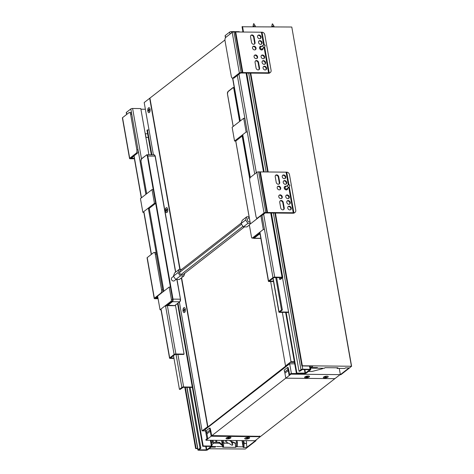 <?xml version="1.0" encoding="UTF-8"?>
<svg xmlns="http://www.w3.org/2000/svg" width="474" height="474" viewBox="0 0 474 474"><rect width="100%" height="100%" fill="white"/><g stroke="black" fill="none" stroke-linecap="round" stroke-linejoin="round"><path stroke-width="0.71" d="M154.222 298.466L147.064 257.856A1.339 0.421 -10 0 1 147.213 257.613L153.606 252.636A2.672 1.298 90.6 0 1 154.074 252.464A2.672 1.298 90.6 0 1 155.265 254.188L161.545 289.798A2.672 1.298 90.6 0 1 160.769 293.246L154.37 298.223A1.339 0.421 170 0 0 154.222 298.466A1.339 0.421 170 0 0 154.933 298.703L158.097 298.715M157.06 297.05L157.267 298.223L155.537 298.229L157.712 296.54M158.008 298.229L157.267 298.223M162.576 292.191A2.672 1.298 -89.4 0 0 162.712 289.81L161.545 289.798M155.265 254.188L156.438 254.2L162.712 289.81M156.438 254.2A2.672 1.298 -89.4 0 0 155.241 252.476L154.074 252.464M156.515 297.471L156.651 298.241M129.55 158.517L122.387 117.913A1.339 0.421 -10 0 1 122.535 117.671L128.934 112.694A2.672 1.298 90.6 0 1 129.396 112.522A2.672 1.298 90.6 0 1 130.593 114.246L136.868 149.855A2.672 1.298 90.6 0 1 136.091 153.303L129.698 158.275A1.339 0.421 170 0 0 129.55 158.517A1.339 0.421 170 0 0 130.255 158.76L134.397 158.778M132.382 157.107L132.59 158.28L130.865 158.286L137.259 153.315A2.672 1.298 -89.4 0 0 138.041 149.867L136.868 149.855M134.314 158.298L132.59 158.28M130.593 114.246L131.76 114.258L138.041 149.867M131.76 114.258A2.672 1.298 -89.4 0 0 130.569 112.534L129.396 112.522M131.837 157.528L131.973 158.298M210.361 440.293L211.374 446.034L203.192 445.957L202.736 446.312L211.096 446.449L206.794 449.832L199.044 449.873L200.881 448.214L200.004 448.203L198.025 449.743L187.029 387.365M211.374 446.034A1.339 0.421 -10 0 1 212.079 446.277A1.339 0.421 -10 0 1 211.931 446.52L207.665 449.838A1.339 0.421 -10 0 1 205.888 450.3L198.582 450.229A1.339 0.421 -10 0 1 197.877 449.986A1.339 0.421 -10 0 1 198.025 449.743M151.336 154.802L146.993 130.19L149.002 129.846M147.45 129.835L151.858 154.808M178.017 303.188L203.192 445.957M177.56 303.544L202.736 446.312M145.435 133.769L147.627 133.792M189.28 387.388L200.004 448.203M200.881 448.214L190.157 387.394M146.087 137.448L144.931 132.086M148.279 137.472L145.874 137.448M192.284 387.057L183.645 386.974L177.904 354.386M176.038 354.368L181.868 387.436A1.339 0.421 -10 0 1 183.645 386.974M173.496 355.648L179.433 389.332L180.31 389.338L183.189 387.329L192.349 387.418M181.868 387.436L179.433 389.332M161.024 309.8L169.55 358.148A1.339 0.421 -10 0 0 170.261 358.391L173.982 358.427M141.471 158.778L132.602 108.481L140.784 108.564L148.931 154.779M175.451 305.185L184.078 354.09L175.895 354.007L167.363 305.629M173.922 358.066L170.539 357.977L174.995 354.481L183.622 354.445L184.078 354.09M169.55 358.148A1.339 0.421 -10 0 1 169.698 357.906L161.219 309.8L160.046 309.789L157.623 296.043L169.2 287.043L171.404 299.538A1.339 0.646 90.6 0 1 171.013 301.263L160.046 309.789M132.602 108.481A1.339 0.421 170 0 0 130.824 108.943L126.404 112.379A1.339 0.421 170 0 0 126.262 112.622L126.594 114.512M165.491 305.558L174.118 354.469A1.339 0.421 -10 0 1 175.895 354.007M174.118 354.469L169.698 357.906M250.248 223.343L247.961 223.325L243.387 226.874L246.93 226.91L249.365 225.02M247.961 223.325L245.609 220.025L241.041 223.58L243.387 226.874M245.609 220.025L246.8 216.76L242.232 220.315L241.041 223.58M246.8 216.76L249.093 216.784M242.984 226.305L180.784 274.671L182.982 274.695L244.454 226.886M241.236 223.047L180.073 270.613L179.332 272.627L241.527 224.261M179.332 272.627L180.784 274.671M183.876 275.951L179.308 279.5L175.765 279.464L180.333 275.915L183.876 275.951L184.872 273.22M175.765 279.464L173.413 276.17L177.981 272.615L180.333 275.915M173.413 276.17L174.604 272.906L179.178 269.356L177.981 272.615M181.655 269.38L179.178 269.356M249.988 221.856A2.003 1.635 -127.9 0 1 247.398 220.043A2.003 1.635 -127.9 0 1 247.92 218.478L249.211 217.471M176.02 279.47L174.379 280.75A2.003 1.635 -127.9 0 1 172.601 280.804A2.003 1.635 -127.9 0 1 171.392 279.15A2.003 1.635 -127.9 0 1 171.92 277.586L173.525 276.33M165.639 306.405L172.24 301.274A1.339 0.646 -89.4 0 0 172.631 299.55L173.022 299.124L147.793 156.053L155.099 156.124L175.558 272.165M146.697 193.718L140.95 161.142A1.671 0.812 90.6 0 1 141.436 158.991L146.312 155.199A1.671 0.812 90.6 0 1 147.349 156.171L170.427 287.054L169.2 287.043M170.427 287.054L172.577 299.236M148.457 208.945L155.668 203.34L154.441 203.328L142.864 212.328L140.44 198.582L152.018 189.582L154.441 203.328M151.437 254.325L144.031 212.34L142.864 212.328M153.244 189.594L152.018 189.582M184.813 387.341L195.614 448.582L197.646 448.659M209.04 448.771L245.325 449.008L247.304 447.468L243.209 447.426L243.974 446.834L237.255 446.769L237.409 442.74L237.024 440.553M232.461 443.403L230.785 440.494M230.577 440.488L232.764 444.843L232.136 445.222M232.533 443.534L232.764 444.843M229.256 440.476L230.714 441.282M225.233 441.501L226.578 440.453M231.952 445.204L231.235 444.808M228.367 443.226L226.768 442.343M237.255 446.769L236.378 446.763L235.614 447.355L222.756 447.225L223.521 446.632L216.796 446.567M235.614 447.355L235.252 443.326L231.549 441.821M215.054 446.549L215.16 447.154L211.173 447.112M226.679 443.214L228.515 443.231A0.835 0.681 -127.9 0 1 228.936 443.362L231.679 445.092A0.835 0.681 52.1 0 0 232.681 444.796M232.503 443.368A0.835 0.681 52.1 0 0 232.064 442.71M216.908 442.278L216.571 440.352M222.318 444.802L221.548 440.405M222.413 440.411L222.697 445.21M223.29 440.417L223.675 442.603L222.798 442.598M216.031 442.266L215.694 440.346M223.675 442.603L223.521 446.632M215.16 447.154L215.919 446.561L211.931 446.52M222.667 445.276A1.339 0.421 170 0 0 222.691 445.163A1.339 0.421 170 0 0 222.632 445.068L219.598 442.443A1.339 0.421 170 0 0 218.952 442.295L213.887 442.248A0.67 0.545 52.1 0 1 213.187 441.614L212.962 440.316M242.866 440.613L243.251 442.799L243.097 446.828L242.001 440.601M237.409 442.74L236.532 442.734L236.147 440.547M236.378 446.763L236.532 442.734M243.743 440.619L244.128 442.805L243.251 442.799M244.128 442.805L243.974 446.834M212.085 440.31L212.37 441.922L211.44 442.645M211.801 444.701L213.756 443.178L219.118 443.231A1.339 0.421 -10 0 1 219.764 443.38L222.798 446.004A1.339 0.421 -10 0 1 222.857 446.099A1.339 0.421 -10 0 1 222.709 446.348L222.347 446.621M197.605 448.422L196.094 448.404L185.328 387.347M195.614 448.582L196.094 448.404M213.756 443.178A1.339 1.09 -127.9 0 1 212.37 441.922M205.556 430.89L202.078 430.854L207.855 426.594L202.848 430.623M224.949 39.982L149.671 98.29L179.836 269.362M181.346 277.912L207.565 426.594M149.671 98.29L144.191 102.55L153.41 154.826M179.379 302.128L202.078 430.854M149.968 98.29L180.132 269.362M181.601 277.717L207.855 426.594M145.37 109.257L140.897 109.21M259.841 436.317L211.641 435.606L210.871 431.233A14.03 11.453 -127.9 0 0 210.592 429.971L210.095 428.105L209.52 428.158L206.172 430.765L206.67 432.632A13.361 10.908 -127.9 0 1 206.931 433.829L207.707 438.201L205.876 439.623L205.989 440.251L211.167 436.222L210.284 431.227A13.361 10.908 52.1 0 0 210.018 430.025L209.52 428.158M259.562 436.074L259.953 436.939L255.344 440.524L255.954 440.737L247.606 447.231L247.025 447.225L246.362 443.474L244.104 443.457M259.669 436.696L211.167 436.222M247.025 447.225L255.368 440.731L205.989 440.251M226.459 440.453A1.001 0.818 52.1 0 0 226.477 440.684L226.892 443.048L223.651 443.255M231.276 441.347L235.661 443.131M223.657 443.012L226.892 443.048M244.116 443.214L246.362 443.474M246.207 440.642L246.664 443.237M280.057 200.982A2.003 1.635 -127.9 0 1 282.794 202.736L283.784 208.359A2.003 1.635 -127.9 0 1 283.47 209.721M284.24 208.003L283.251 202.38A2.003 1.635 52.1 0 0 282.048 200.721A2.003 1.635 52.1 0 0 280.27 200.78A2.003 1.635 52.1 0 0 279.743 202.345L280.738 207.968A2.003 1.635 52.1 0 0 281.941 209.621A2.003 1.635 52.1 0 0 283.719 209.567A2.003 1.635 52.1 0 0 284.24 208.003L283.784 208.359M279.725 182.389L278.736 176.766A2.003 1.635 52.1 0 0 277.527 175.107A2.003 1.635 52.1 0 0 275.75 175.167A2.003 1.635 52.1 0 0 275.228 176.731L276.218 182.354A2.003 1.635 52.1 0 0 277.426 184.007A2.003 1.635 52.1 0 0 279.204 183.953A2.003 1.635 52.1 0 0 279.725 182.389L279.269 182.745A2.003 1.635 -127.9 0 1 278.955 184.108M275.542 175.368A2.003 1.635 -127.9 0 1 278.279 177.122L279.269 182.745M286.089 172.157L260.374 171.908L267.537 212.518L293.868 212.749A2.672 2.18 52.1 0 0 295.065 212.358A2.672 2.18 52.1 0 0 295.764 210.272L289.484 174.663A2.672 2.18 52.1 0 0 286.705 172.139L286.089 172.157L288.358 185.002M288.773 187.372L293.252 212.767M289.833 209.929A2.003 1.635 52.1 0 0 290.734 209.638A2.003 1.635 52.1 0 0 290.793 207.049A2.003 1.635 52.1 0 0 288.275 206.468A2.003 1.635 52.1 0 0 287.914 208.566A2.003 1.635 52.1 0 0 289.833 209.929M287.848 198.683A2.003 1.635 52.1 0 0 288.749 198.393A2.003 1.635 52.1 0 0 288.814 195.803A2.003 1.635 52.1 0 0 286.29 195.223A2.003 1.635 52.1 0 0 285.935 197.32A2.003 1.635 52.1 0 0 287.848 198.683M285.318 184.315A2.003 1.635 52.1 0 0 286.219 184.019A2.003 1.635 52.1 0 0 286.278 181.435A2.003 1.635 52.1 0 0 283.754 180.855A2.003 1.635 52.1 0 0 283.399 182.952A2.003 1.635 52.1 0 0 285.318 184.315M284.323 178.692A2.003 1.635 52.1 0 0 285.224 178.396A2.003 1.635 52.1 0 0 285.289 175.813A2.003 1.635 52.1 0 0 282.765 175.232A2.003 1.635 52.1 0 0 282.409 177.329A2.003 1.635 52.1 0 0 284.323 178.692M286.308 186.323A2.003 1.635 52.1 0 0 284.75 186.478A2.003 1.635 52.1 0 0 284.388 188.575A2.003 1.635 52.1 0 0 286.308 189.938A2.003 1.635 52.1 0 0 287.208 189.641A2.003 1.635 52.1 0 0 287.742 188.166M288.844 204.306A2.003 1.635 52.1 0 0 289.744 204.016A2.003 1.635 52.1 0 0 289.804 201.426A2.003 1.635 52.1 0 0 287.28 200.846A2.003 1.635 52.1 0 0 286.924 202.943A2.003 1.635 52.1 0 0 288.844 204.306M279.293 189.867A2.003 1.635 52.1 0 0 280.193 189.576A2.003 1.635 52.1 0 0 280.258 186.987A2.003 1.635 52.1 0 0 277.734 186.412A2.003 1.635 52.1 0 0 277.379 188.51A2.003 1.635 52.1 0 0 279.293 189.867M280.839 198.612A2.003 1.635 52.1 0 0 281.74 198.322A2.003 1.635 52.1 0 0 281.799 195.732A2.003 1.635 52.1 0 0 279.275 195.158A2.003 1.635 52.1 0 0 278.919 197.255A2.003 1.635 52.1 0 0 280.839 198.612M295.065 212.358L294.455 212.832A2.672 2.18 -127.9 0 1 293.317 213.223L265.203 212.95L261.612 215.747M279.067 195.359A2.003 1.635 -127.9 0 1 281.343 196.088A2.003 1.635 -127.9 0 1 281.491 198.476M277.527 186.614A2.003 1.635 -127.9 0 1 279.802 187.343A2.003 1.635 -127.9 0 1 279.944 189.73M288.062 206.676A2.003 1.635 -127.9 0 1 290.337 207.405A2.003 1.635 -127.9 0 1 290.485 209.786M287.072 201.053A2.003 1.635 -127.9 0 1 289.347 201.782A2.003 1.635 -127.9 0 1 289.496 204.164M286.083 195.43A2.003 1.635 -127.9 0 1 288.352 196.159A2.003 1.635 -127.9 0 1 288.5 198.541M283.547 181.056A2.003 1.635 -127.9 0 1 285.822 181.791A2.003 1.635 -127.9 0 1 285.97 184.173M282.557 175.433A2.003 1.635 -127.9 0 1 284.827 176.168A2.003 1.635 -127.9 0 1 284.975 178.55M260.374 171.908L258.656 171.866A1.339 0.421 170 0 0 256.878 172.329L250.479 177.306A2.672 1.298 -89.4 0 0 249.703 180.748L255.978 216.363A2.672 1.298 -89.4 0 0 257.175 218.087A2.672 1.298 -89.4 0 0 257.637 217.91L264.036 212.939A1.339 0.421 -10 0 1 265.813 212.476L267.537 212.518M286.705 172.139L288.968 184.99M289.312 186.934L293.868 212.749L293.252 213.223M259.823 171.878L266.981 212.488M255.385 61.039A2.003 1.635 -127.9 0 1 258.117 62.793L259.112 68.416A2.003 1.635 -127.9 0 1 258.798 69.779M259.568 68.06L258.573 62.438A2.003 1.635 52.1 0 0 257.37 60.779A2.003 1.635 52.1 0 0 255.593 60.838A2.003 1.635 52.1 0 0 255.071 62.402L256.061 68.025A2.003 1.635 52.1 0 0 257.269 69.678A2.003 1.635 52.1 0 0 259.047 69.625A2.003 1.635 52.1 0 0 259.568 68.06L259.112 68.416M255.053 42.447L254.058 36.824A2.003 1.635 52.1 0 0 252.855 35.165A2.003 1.635 52.1 0 0 251.078 35.224A2.003 1.635 52.1 0 0 250.55 36.788L251.546 42.411A2.003 1.635 52.1 0 0 252.749 44.064A2.003 1.635 52.1 0 0 254.526 44.011A2.003 1.635 52.1 0 0 255.053 42.447L254.591 42.796A2.003 1.635 -127.9 0 1 254.277 44.159M250.864 35.426A2.003 1.635 -127.9 0 1 253.602 37.173L254.591 42.796M261.417 32.214L235.702 31.965L242.86 72.575L269.191 72.806A2.672 2.18 52.1 0 0 270.387 72.415A2.672 2.18 52.1 0 0 271.087 70.33L264.806 34.721A2.672 2.18 52.1 0 0 262.027 32.196L261.417 32.214L263.68 45.06M264.095 47.424L268.574 72.824M265.156 69.986A2.003 1.635 52.1 0 0 266.056 69.69A2.003 1.635 52.1 0 0 266.121 67.107A2.003 1.635 52.1 0 0 263.597 66.526A2.003 1.635 52.1 0 0 263.242 68.623A2.003 1.635 52.1 0 0 265.156 69.986M263.177 58.74A2.003 1.635 52.1 0 0 264.077 58.444A2.003 1.635 52.1 0 0 264.137 55.861A2.003 1.635 52.1 0 0 261.612 55.28A2.003 1.635 52.1 0 0 261.257 57.378A2.003 1.635 52.1 0 0 263.177 58.74M260.641 44.372A2.003 1.635 52.1 0 0 261.541 44.076A2.003 1.635 52.1 0 0 261.601 41.493A2.003 1.635 52.1 0 0 259.082 40.912A2.003 1.635 52.1 0 0 258.721 43.01A2.003 1.635 52.1 0 0 260.641 44.372M259.651 38.75A2.003 1.635 52.1 0 0 260.552 38.453A2.003 1.635 52.1 0 0 260.611 35.87A2.003 1.635 52.1 0 0 258.087 35.289A2.003 1.635 52.1 0 0 257.732 37.387A2.003 1.635 52.1 0 0 259.651 38.75M261.63 46.381A2.003 1.635 52.1 0 0 260.072 46.535A2.003 1.635 52.1 0 0 259.716 48.632A2.003 1.635 52.1 0 0 261.63 49.995A2.003 1.635 52.1 0 0 262.531 49.699A2.003 1.635 52.1 0 0 263.07 48.224M264.166 64.363A2.003 1.635 52.1 0 0 265.067 64.067A2.003 1.635 52.1 0 0 265.126 61.484A2.003 1.635 52.1 0 0 262.602 60.903A2.003 1.635 52.1 0 0 262.246 63.001A2.003 1.635 52.1 0 0 264.166 64.363M254.621 49.924A2.003 1.635 52.1 0 0 255.522 49.634A2.003 1.635 52.1 0 0 255.581 47.045A2.003 1.635 52.1 0 0 253.057 46.47A2.003 1.635 52.1 0 0 252.701 48.561A2.003 1.635 52.1 0 0 254.621 49.924M256.161 58.669A2.003 1.635 52.1 0 0 257.062 58.379A2.003 1.635 52.1 0 0 257.121 55.79A2.003 1.635 52.1 0 0 254.603 55.215A2.003 1.635 52.1 0 0 254.242 57.313A2.003 1.635 52.1 0 0 256.161 58.669M270.387 72.415L269.783 72.889A2.672 2.18 -127.9 0 1 268.639 73.28L240.531 73.008L234.132 77.979A2.672 1.298 90.6 0 1 233.664 78.157L232.497 78.145A2.672 1.298 -89.4 0 0 232.965 77.967L239.358 72.996A1.339 0.421 -10 0 1 241.136 72.534L242.86 72.575M254.39 55.417A2.003 1.635 -127.9 0 1 256.665 56.145A2.003 1.635 -127.9 0 1 256.813 58.533M252.849 46.671A2.003 1.635 -127.9 0 1 255.125 47.4A2.003 1.635 -127.9 0 1 255.273 49.782M263.39 66.727A2.003 1.635 -127.9 0 1 265.659 67.462A2.003 1.635 -127.9 0 1 265.807 69.844M262.395 61.105A2.003 1.635 -127.9 0 1 264.67 61.839A2.003 1.635 -127.9 0 1 264.818 64.221M261.405 55.488A2.003 1.635 -127.9 0 1 263.68 56.216A2.003 1.635 -127.9 0 1 263.828 58.598M258.869 41.114A2.003 1.635 -127.9 0 1 261.144 41.848A2.003 1.635 -127.9 0 1 261.293 44.23M257.88 35.491A2.003 1.635 -127.9 0 1 260.155 36.225A2.003 1.635 -127.9 0 1 260.303 38.607M235.702 31.965L233.978 31.924A1.339 0.421 170 0 0 232.201 32.386L225.802 37.363A2.672 1.298 -89.4 0 0 225.026 40.805L231.306 76.415A2.672 1.298 -89.4 0 0 232.497 78.145M262.027 32.196L264.296 45.042M264.64 46.991L269.191 72.806L268.58 73.28M235.145 31.936L242.309 72.546M302.205 366.017L302.768 369.21L310.073 369.282A1.339 0.421 170 0 1 310.778 369.524A1.339 0.421 170 0 1 310.63 369.767L306.364 373.085A1.339 0.421 170 0 1 304.586 373.548L296.41 373.465L296.866 373.109L305.493 373.074L309.795 369.696L302.311 369.566L299.888 371.219L299.011 371.213L300.99 369.673L273.374 213.051M302.768 369.21A1.339 0.421 170 0 0 300.99 369.673M285.638 312.407L296.41 373.465M286.16 312.413L296.866 373.109M282.528 277.758L299.011 371.213M288.648 312.437L279.607 312.348A1.339 0.421 170 0 1 278.896 312.105L272.941 278.309M273.107 278.179L279.044 311.862A1.339 0.421 170 0 0 278.896 312.105M279.044 311.862L281.485 309.966L282.362 309.978L279.885 311.933L288.583 312.076M275.761 277.503L281.485 309.966M276.632 277.515L282.362 309.978M225.464 37.754L225.109 35.751A1.339 0.421 -10 0 1 225.257 35.509L229.677 32.072A1.339 0.421 -10 0 1 231.454 31.61L238.76 31.681A1.339 0.421 -10 0 1 239.465 31.924L239.477 32.001M263.639 214.165L274.748 277.136L282.048 277.207L270.731 213.027M273.51 281.562L269.108 281.52A1.339 0.421 170 0 1 268.403 281.278L259.906 233.101M274.748 277.136A1.339 0.421 170 0 0 272.965 277.598L262.004 215.439M259.924 232.118L268.551 281.035A1.339 0.421 170 0 0 268.403 281.278M279.281 277.539L279.601 279.34L280.478 279.352L282.611 277.693A1.339 0.421 170 0 0 282.759 277.45A1.339 0.421 170 0 0 282.048 277.207M268.551 281.035L272.965 277.598M279.601 279.34L281.592 277.563L273.842 277.61L269.392 281.106L273.451 281.201M260.078 232.971L253.578 238.019A1.339 0.646 90.6 0 1 253.341 238.108L252.115 238.096A1.339 0.646 -89.4 0 0 252.352 238.007L263.319 229.481L260.896 215.735L249.318 224.741L251.522 237.237A1.339 0.646 -89.4 0 0 252.115 238.096M262.063 215.747L260.896 215.735M264.486 229.493L263.319 229.481M242.889 135.511L235.785 141.033L234.553 141.021L246.13 132.021L243.707 118.275L232.13 127.281L234.553 141.021M247.298 132.033L246.13 132.021M244.874 118.287L243.707 118.275M348.704 368.15L340.362 374.638L290.977 374.158L285.798 378.181L334.306 378.661L335.195 378.43L339.805 374.839L340.942 374.644L349.291 368.156L348.663 367.907M289.555 374.555L288.856 370.585A14.03 11.453 52.1 0 0 288.577 369.329L288.079 367.457L287.505 367.516L288.002 369.382A13.361 10.908 -127.9 0 1 288.269 370.579L289.039 374.952L290.87 373.53L301.363 373.512M287.505 367.516L284.157 370.117L284.655 371.989A13.361 10.908 52.1 0 1 284.915 373.186L285.798 378.181M290.977 374.158L290.87 373.53M340.362 374.638L339.26 368.416M275.418 213.075L302.347 365.774L351.435 366.254L291.794 27.077L351.56 366.272M242.226 26.775L291.617 27.018M316.585 367.593L316.691 368.197L317.456 367.605L311.027 367.54A1.339 1.09 -127.9 0 1 310.399 367.362M351.435 366.254L349.593 367.919L345.505 367.877L344.74 368.47L337.144 368.393L336.854 367.794M337.144 368.393L337.909 367.8L325.051 367.676L324.287 368.268L317.568 368.203M310.535 368.132L316.691 368.197M308.438 371.474L311.359 371.503A1.339 0.421 170 0 0 312.366 371.373L321.988 368.867A1.339 0.421 170 0 0 322.764 368.535L323.12 368.257M311.027 367.54L312.852 366.118L301.867 365.952L274.908 213.069M302.347 365.774L301.867 365.952M294.336 361.715L291.03 361.686L285.544 365.946L291.018 361.923L294.378 361.958M282.338 312.378L291.03 361.686M270.66 281.532L285.544 365.946M241.687 32.025L242.943 31.794M202.831 430.505L202.884 430.819L205.55 430.842M290.864 362.041L202.884 430.819M294.455 362.391L290.918 362.355M206.948 438.788L205.295 429.403L289.679 363.783L291.397 373.536M260.013 436.868L335.077 378.495M211.931 435.606L285.798 378.163M294.709 363.831L289.679 363.783M150.08 109.293A2.506 1.215 -89.4 0 0 148.966 107.675A2.506 1.215 -89.4 0 0 147.728 110.164A2.506 1.215 -89.4 0 0 148.913 112.682A2.506 1.215 -89.4 0 0 150.08 109.293M148.99 109.962L149.523 109.547L149.577 109.861L149.043 110.276L149.085 111.485L148.889 110.395L148.356 110.809L149.126 110.087L148.646 108.99L148.99 109.962L149.559 109.749M148.303 110.495L148.836 110.081M167.707 209.247A2.506 1.215 -89.4 0 0 166.593 207.63A2.506 1.215 -89.4 0 0 165.349 210.124A2.506 1.215 -89.4 0 0 166.54 212.642A2.506 1.215 -89.4 0 0 167.707 209.247M166.617 209.923L167.15 209.508L167.203 209.822L166.67 210.237L166.712 211.445L166.516 210.355L165.983 210.77L166.753 210.041L166.267 208.945L166.617 209.923L167.186 209.709M165.93 210.456L166.463 210.041M246.042 439.084A2.506 0.788 170 0 0 248.524 438.657A2.506 0.788 170 0 0 249.65 437.763A2.506 0.788 170 0 0 247.049 437.425A2.506 0.788 170 0 0 244.714 438.634A2.506 0.788 170 0 0 246.042 439.084M247.215 438.053L246.717 438.669L246.942 438.142M246.96 438.254L246.089 438.124L247.647 437.721L247.404 438.142L248.429 438.148L247.25 438.26M227.342 438.9A2.506 0.788 170 0 0 229.819 438.474A2.506 0.788 170 0 0 230.951 437.579A2.506 0.788 170 0 0 228.344 437.241A2.506 0.788 170 0 0 226.015 438.45A2.506 0.788 170 0 0 227.342 438.9M228.515 437.869L228.018 438.491L228.237 437.952M228.261 438.071L227.236 438.059L228.948 437.538L228.705 437.958L229.724 437.964L228.551 438.077M326.918 376.19A2.506 0.788 -10 0 1 328.245 376.64A2.506 0.788 -10 0 1 325.911 377.855A2.506 0.788 -10 0 1 323.309 377.511A2.506 0.788 -10 0 1 324.435 376.617A2.506 0.788 -10 0 1 326.918 376.19M325.952 376.83L324.53 377.126L325.277 377.351M325.312 377.553L326.87 377.15L325.999 377.02M265.049 45.024L263.597 45.066A1.167 0.954 -127.9 0 1 263.633 45.066M265.221 45.249L264.83 46.648A1.167 0.954 -127.9 0 1 263.07 46.742A1.167 0.954 -127.9 0 1 263.597 45.066M263.106 45.231L260.706 47.098A1.167 0.954 52.1 0 0 262.14 48.946L264.539 47.08M260.967 46.896A1.238 1.007 52.1 0 0 261.63 49.178A1.238 1.007 52.1 0 0 262.4 48.745M289.727 184.967L288.269 185.008A1.167 0.954 -127.9 0 1 288.305 185.008M289.898 185.192L289.501 186.59A1.167 0.954 -127.9 0 1 287.748 186.685A1.167 0.954 -127.9 0 1 288.269 185.008M287.783 185.18L285.384 187.046A1.167 0.954 52.1 0 0 286.817 188.889L289.217 187.023M285.638 186.845A1.238 1.007 52.1 0 0 286.302 189.12A1.238 1.007 52.1 0 0 287.078 188.688M185.334 309.208A2.506 1.215 -89.4 0 0 184.214 307.59A2.506 1.215 -89.4 0 0 182.976 310.085A2.506 1.215 -89.4 0 0 184.167 312.603A2.506 1.215 -89.4 0 0 185.334 309.208M184.238 309.883L184.771 309.469L184.83 309.783L184.297 310.197L184.339 311.406L184.143 310.316L183.61 310.725L184.38 310.002L183.894 308.906L184.238 309.883L184.807 309.67M183.557 310.417L184.09 310.002M308.219 376.006A2.506 0.788 -10 0 1 309.546 376.457A2.506 0.788 -10 0 1 307.211 377.671A2.506 0.788 -10 0 1 304.61 377.328A2.506 0.788 -10 0 1 305.736 376.439A2.506 0.788 -10 0 1 308.219 376.006M307.265 376.634L305.831 376.943L306.577 377.168M306.613 377.369L308.319 376.848L307.3 376.836M255.415 26.663L255.314 26.106A1.167 0.367 170 0 0 255.296 26.064A1.167 0.367 170 0 0 254.1 25.946A1.167 0.367 170 0 0 253.015 26.467A1.167 0.367 170 0 0 253.009 26.514L253.033 26.639M274.114 26.846L274.013 26.289A1.167 0.367 170 0 0 274.002 26.248A1.167 0.367 170 0 0 272.799 26.129A1.167 0.367 170 0 0 271.715 26.651A1.167 0.367 170 0 0 271.715 26.698L271.738 26.822M160.769 293.246L161.219 293.252M147.213 257.613L154.37 298.223M136.091 153.303L137.259 153.315M122.535 117.671L129.698 158.275M206.178 446.342L206.794 449.832M206.35 449.945L205.71 446.342M141.465 197.788L134.065 155.798M126.759 114.382L126.404 112.379M130.824 108.943L145.885 194.352M148.309 208.098L163.068 291.812M172.631 299.55L171.404 299.538M172.24 301.274L171.013 301.263M176.849 279.476L180.464 299.313A1.671 0.812 -89.4 0 1 180.037 301.417M180.446 299.207L176.968 279.476M175.664 272.082L155.099 156.124A2.003 0.972 90.6 0 0 154.204 154.832L155.276 156.189L175.706 272.052M175.102 305.386L174.87 305.57A2.003 0.972 90.6 0 1 174.521 305.7L167.215 305.629A2.003 0.972 -89.4 0 0 167.565 305.499L172.435 301.707L179.741 301.778L174.87 305.57L167.215 305.185M179.984 301.505L179.741 301.778A2.003 0.972 90.6 0 0 180.327 299.195L173.022 299.124A2.003 0.972 -89.4 0 1 172.435 301.707L172.092 301.393M154.204 154.832L146.899 154.761A2.003 0.972 -89.4 0 1 147.793 156.053L147.349 156.171M163.88 291.178L149.269 208.311M141.436 158.991L141.673 158.683M146.312 155.199L146.549 154.891A2.003 0.972 -89.4 0 1 146.899 154.761L141.525 158.731L140.914 161.207L146.656 193.753M222.632 445.068L222.798 446.004M219.764 443.38L219.598 442.443M218.952 442.295L219.118 443.231M206.67 432.632L210.018 430.025M206.931 433.829L210.284 431.227M283.251 202.38L282.794 202.736M278.736 176.766L278.279 177.122M257.637 217.91L258.093 217.916M256.878 172.329L264.036 212.939M258.656 171.866L265.813 212.476M258.573 62.438L258.117 62.793M254.058 36.824L253.602 37.173M232.965 77.967L234.132 77.979M232.201 32.386L239.358 72.996M233.978 31.924L241.136 72.534M310.073 369.282L309.51 366.088M266.127 171.961L248.696 73.109M305.493 373.074L304.877 369.59M304.409 369.584L305.049 373.192M263.491 171.938L246.059 73.085M238.813 31.995L238.76 31.681M231.454 31.61L231.662 32.801M238.967 74.222L256.339 172.749M254.704 174.017L237.332 75.49M230.026 34.075L229.677 32.072M225.257 35.509L225.618 37.541M232.764 78.086L240.318 120.911M242.741 134.657L250.29 177.483M253.578 238.019L252.352 238.007M239.607 121.468L233.866 88.893A1.671 0.812 -89.4 0 0 232.829 87.921L227.953 91.713A1.671 0.812 -89.4 0 0 227.467 93.864L233.208 126.44M259.491 233.427A2.003 0.972 90.6 0 1 258.952 234.429L254.076 238.221L260.824 238.286M260.143 234.44L258.603 234.115M253.732 237.901L254.076 238.221A2.003 0.972 90.6 0 1 253.726 238.351L260.848 238.416M235.785 141.033L250.396 223.9M233.866 88.893L234.31 88.774L240.016 121.148M256.789 218.929L256.594 217.791M249.721 178.828L242.178 136.062M242.587 135.742L250.023 177.904M257.109 218.081L257.198 218.609M232.829 87.921L233.066 87.613A2.003 0.972 90.6 0 1 233.415 87.483A2.003 0.972 90.6 0 1 234.31 88.774L234.458 88.78M227.953 91.713L228.19 91.405M288.002 369.382L284.655 371.989M288.269 370.579L284.915 373.186M242.528 26.538L243.5 32.042M250.746 73.132L268.177 171.985M211.025 440.299L212.079 446.277M186.839 387.365L197.877 449.986M133.893 155.928L141.299 197.919M143.841 212.34L151.265 254.455M174.521 305.7L179.895 301.731L180.505 299.254L177.015 279.482M166.807 305.505L167.215 305.629M163.838 291.214L149.227 208.347M222.857 446.099L222.691 445.163M260.025 436.821L259.912 436.193M256.025 440.619L255.93 440.068M257.175 218.087L257.862 218.093M310.778 369.524L310.174 366.094M257.335 218.502L257.264 218.087M250.136 177.697L242.724 135.635M240.152 121.042L232.586 78.145M282.759 277.45L271.401 213.033M264.154 171.944L246.723 73.091M250.355 223.935L235.738 141.033M233.167 126.475L227.431 93.929L228.041 91.452L232.912 87.66L234.233 87.489M253.169 238.108L253.726 238.351M267.662 171.979L250.231 73.126M242.984 32.036L242.048 26.716M351.613 366.319L291.794 27.077M253.543 23.759L253.015 26.467M253.874 23.7L255.296 26.064M272.248 23.943L271.715 26.651M272.574 23.884L274.002 26.248"/></g></svg>
